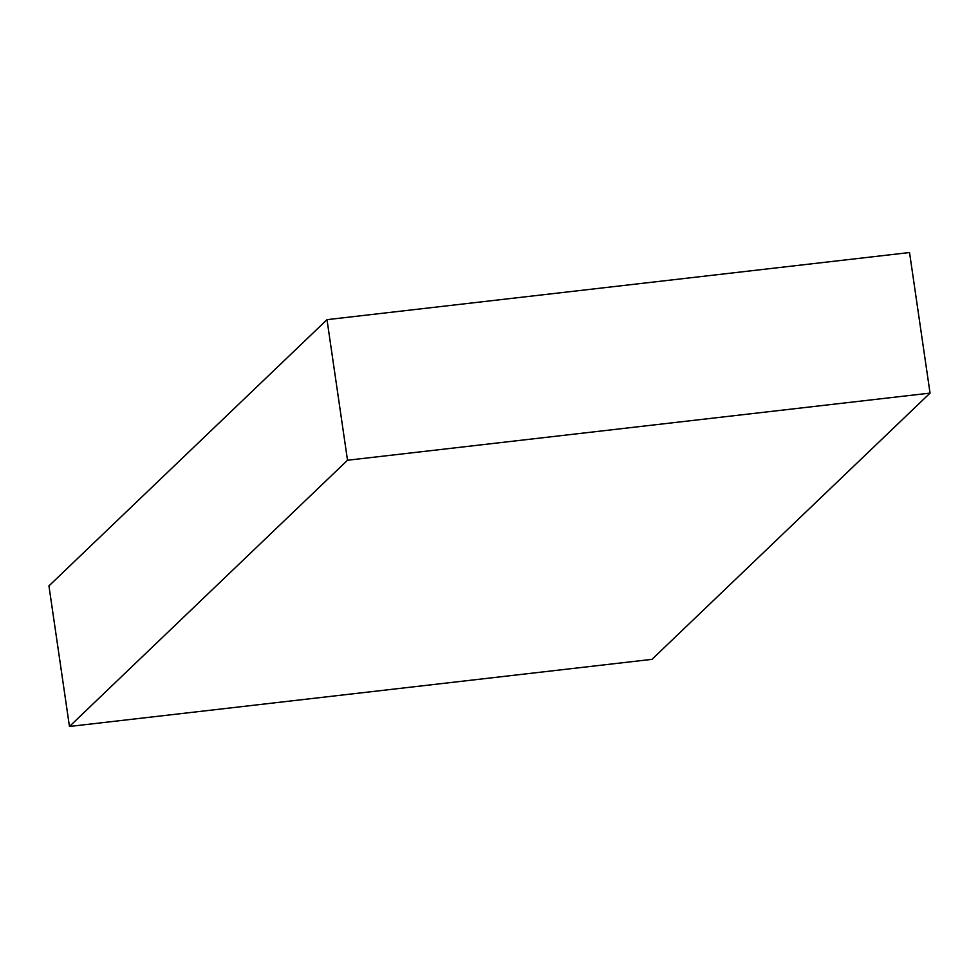 <?xml version="1.0" encoding="UTF-8"?>
<svg xmlns="http://www.w3.org/2000/svg" width="979" height="979" viewBox="0 0 979 979"><rect width="100%" height="100%" fill="white"/><g stroke="black" fill="none" stroke-linecap="round" stroke-linejoin="round"><path stroke-width="1.47" d="M326.998 319.656L909.54 252.533L930.05 393.105L652.002 659.344L69.46 726.467L48.95 585.895L326.998 319.656L347.508 460.24L930.05 393.105M347.508 460.24L69.46 726.467"/></g></svg>
